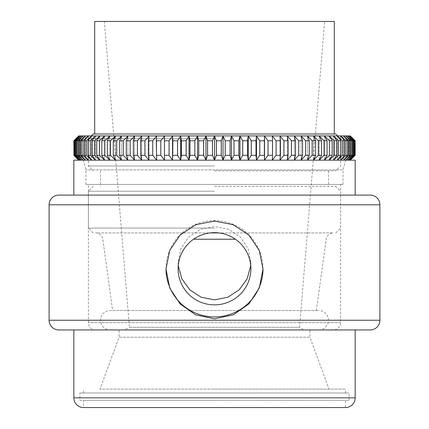 <?xml version="1.0" encoding="UTF-8"?>
<svg xmlns="http://www.w3.org/2000/svg" width="429" height="429" viewBox="0 0 429 429"><rect width="100%" height="100%" fill="white"/><g stroke="black" fill="none" stroke-linecap="round" stroke-linejoin="round"><path stroke-width="0.32" stroke-dasharray="2.15 1.61" d="M110.215 329.944L318.785 329.944L110.215 329.944A9.701 9.701 0 0 1 100.515 320.243A9.701 9.701 0 0 1 110.215 310.542L318.785 310.542L110.215 310.542M318.785 329.944A9.701 9.701 0 0 0 328.485 320.243A9.701 9.701 0 0 0 318.785 310.542M112.639 310.542L316.361 310.542L112.639 310.542L102.821 239.216A7.277 7.277 0 0 0 95.613 232.931L333.387 232.931L95.613 232.931M316.361 310.542L326.179 239.216A7.277 7.277 0 0 1 333.387 232.931M124.962 329.944L214.5 329.944L124.962 329.944L129.397 327.273L299.603 327.273L129.397 327.273L104.392 21.45L324.608 21.45L104.392 21.45M304.038 329.944L214.5 329.944L304.038 329.944L299.603 327.273L324.608 21.45M334.309 21.45L94.691 21.45M335.762 133.982L93.238 133.982M214.5 138.83L88.385 138.83L214.5 138.83M214.5 165.996L88.385 165.996L214.5 165.996M214.5 170.844L335.762 170.844L214.5 170.844M209.953 232.931L219.047 232.931M214.5 228.083L88.385 228.083L214.5 228.083M214.5 186.368L335.762 186.368L214.5 186.368M214.5 191.216L88.385 191.216L214.5 191.216M58.8 195.098L59.315 195.098M177.794 195.098L251.206 195.098M364.666 195.098L370.2 195.098M251.206 329.944L177.794 329.944M64.473 329.944L58.8 329.944M345.463 400.273L214.5 400.273L345.463 400.273L345.463 407.55L83.537 407.55L83.537 400.273L214.5 400.273L83.537 400.273M333.338 329.944L95.662 329.944L333.338 329.944A7.277 7.277 0 0 0 340.615 322.667L340.615 184.427L88.385 184.427L340.615 184.427M95.662 329.944A7.277 7.277 0 0 1 88.385 322.667L88.385 184.427M73.836 195.098L355.164 195.098M263.004 268.892A48.504 48.145 180 0 0 263.004 268.758A48.504 48.145 180 0 0 214.5 220.613A48.504 48.145 180 0 0 165.996 268.758A48.504 48.145 180 0 0 165.996 268.897M85.961 184.427L343.039 184.427L85.961 184.427L85.961 169.873L83.36 160.173L345.64 160.173L83.36 160.173M343.039 184.427L343.039 169.873L85.961 169.873L343.039 169.873L345.64 160.173M250.745 265.68L250.879 262.548L248.112 248.632L240.235 236.974L228.459 229.268L214.5 226.555L200.552 229.258L188.765 236.98L180.882 248.638L178.121 262.548L178.255 265.674M79.896 400.273L349.104 400.273L79.896 400.273L79.896 392.996L349.104 392.996L79.896 392.996M349.104 400.273L349.104 392.996M119.069 329.944L214.5 329.944L119.069 329.944L119.069 337.215L214.5 337.215L119.069 337.215L100.005 389.119L328.995 389.119L100.005 389.119M214.5 389.119L345.463 389.119L214.5 389.119M214.5 392.996L345.463 392.996L214.5 392.996M309.931 329.944L214.5 329.944L309.931 329.944L309.931 337.215L214.5 337.215L309.931 337.215L328.995 389.119M73.836 160.173L355.164 160.173M214.5 160.173L78.684 160.173L214.5 160.173M350.316 135.923L78.684 135.923M355.003 140.771L350.128 136.004L354.756 140.771L354.756 155.325L350.128 160.092L355.003 155.325L355.153 140.771M354.3 140.771L349.329 136.004L353.807 140.771L353.807 155.325L349.329 160.092L354.3 155.325L354.3 140.771L354.756 140.771M353.046 140.771L347.989 136.004L352.311 140.771L352.311 155.325L347.989 160.092L353.046 155.325L353.046 140.771L353.807 140.771M351.244 140.771L346.128 136.004L350.268 140.771L350.268 155.325L346.128 160.092L351.244 155.325L351.244 140.771L352.311 140.771M348.906 140.771L343.747 136.004L347.688 140.771L347.688 155.325L343.747 160.092L348.906 155.325L348.906 140.771L350.268 140.771M346.031 140.771L340.857 136.004L344.584 140.771L344.584 155.325L340.857 160.092L346.031 155.325L346.031 140.771L347.688 140.771M342.642 140.771L337.462 136.004L340.969 140.771L340.969 155.325L337.462 160.092L342.642 155.325L342.642 140.771L344.584 140.771M338.749 140.771L333.59 136.004L336.851 140.771L336.851 155.325L333.59 160.092L338.749 155.325L338.749 140.771L340.969 140.771M334.363 140.771L329.241 136.004L332.255 140.771L332.255 155.325L329.241 160.092L334.363 155.325L334.363 140.771L336.851 140.771M329.499 140.771L324.442 136.004L327.188 140.771L327.188 155.325L324.442 160.092L329.499 155.325L329.499 140.771L332.255 140.771M324.19 140.771L319.214 136.004L321.68 140.771L321.68 155.325L319.214 160.092L324.19 155.325L324.19 140.771L327.188 140.771M318.441 140.771L313.567 136.004L315.749 140.771L315.749 155.325L313.567 160.092L318.441 155.325L318.441 140.771L321.68 140.771M312.285 140.771L307.529 136.004L309.416 140.771L309.416 155.325L307.529 160.092L312.285 155.325L312.285 140.771L315.749 140.771M305.743 140.771L301.126 136.004L302.713 140.771L302.713 155.325L301.126 160.092L305.743 155.325L305.743 140.771L309.416 140.771M298.841 140.771L294.38 136.004L295.656 140.771L295.656 155.325L294.38 160.092L298.841 155.325L298.841 140.771L302.713 140.771M291.607 140.771L287.317 136.004L288.283 140.771L288.283 155.325L287.317 160.092L291.607 155.325L291.607 140.771L295.656 140.771M284.068 140.771L279.971 136.004L280.62 140.771L280.62 155.325L279.971 160.092L284.068 155.325L284.068 140.771L288.283 140.771M276.255 140.771L272.361 136.004L272.694 140.771L272.361 160.092L276.255 155.325L276.255 140.771L280.62 140.771M268.195 140.771L264.527 136.004L264.527 160.092L268.195 155.325L268.195 140.771L272.694 140.771M259.926 140.771L256.494 136.004L256.183 140.771L256.494 160.092L259.926 155.325L259.926 140.771L264.537 140.771M251.48 140.771L248.294 136.004L247.662 140.771L247.662 155.325L248.294 160.092L251.48 155.325L251.48 140.771L256.183 140.771M242.884 140.771L239.967 136.004L239.017 140.771L239.017 155.325L239.967 160.092L242.884 155.325L242.884 140.771L247.662 140.771M234.175 140.771L231.531 136.004L230.271 140.771L230.271 155.325L231.531 160.092L234.175 155.325L234.175 140.771L239.017 140.771M225.391 140.771L223.032 136.004L221.461 140.771L221.461 155.325L223.032 160.092L225.391 155.325L225.391 140.771L230.271 140.771M216.565 140.771L214.5 136.004L212.628 140.771L212.628 155.325L214.5 160.092L216.565 155.325L216.565 140.771L221.461 140.771M221.461 155.325L216.565 155.325M230.271 155.325L225.391 155.325M239.017 155.325L234.175 155.325M247.662 155.325L242.884 155.325M256.183 155.325L251.48 155.325M264.537 155.325L259.926 155.325M272.694 155.325L268.195 155.325M280.62 155.325L276.255 155.325M288.283 155.325L284.068 155.325M295.656 155.325L291.607 155.325M302.713 155.325L298.841 155.325M309.416 155.325L305.743 155.325M315.749 155.325L312.285 155.325M321.68 155.325L318.441 155.325M327.188 155.325L324.19 155.325M332.255 155.325L329.499 155.325M336.851 155.325L334.363 155.325M340.969 155.325L338.749 155.325M344.584 155.325L342.642 155.325M347.688 155.325L346.031 155.325M350.268 155.325L348.906 155.325M352.311 155.325L351.244 155.325M353.807 155.325L353.046 155.325M354.756 155.325L354.3 155.325M207.727 140.771L205.968 136.004L203.796 140.771L203.796 155.325L205.968 160.092L207.727 155.325L207.727 140.771L212.628 140.771M198.922 140.771L197.469 136.004L195.013 140.771L195.013 155.325L197.469 160.092L198.922 155.325L198.922 140.771L203.796 140.771M190.176 140.771L189.033 136.004L186.304 140.771L186.304 155.325L189.033 160.092L190.176 155.325L190.176 140.771L195.013 140.771M181.521 140.771L180.706 136.004L177.708 140.771L177.708 155.325L180.706 160.092L181.521 155.325L181.521 140.771L186.304 140.771M173 140.771L172.506 136.004L169.257 140.771L169.257 155.325L172.506 160.092L173 155.325L173 140.771L177.708 140.771M164.645 140.771L164.473 136.004L160.982 140.771L160.982 155.325L164.473 160.092L164.645 140.771L169.257 140.771M156.483 140.771L156.639 136.004L152.917 140.771L152.917 155.325L156.639 160.092L156.483 140.771L160.982 140.771M148.552 140.771L149.029 136.004L145.099 140.771L145.099 155.325L149.029 160.092L148.552 155.325L148.552 140.771L152.917 140.771M140.878 140.771L141.683 136.004L137.553 140.771L137.553 155.325L141.683 160.092L140.878 155.325L140.878 140.771L145.099 140.771M133.499 140.771L134.62 136.004L130.309 140.771L130.309 155.325L134.62 160.092L133.499 155.325L133.499 140.771L137.553 140.771M126.437 140.771L127.874 136.004L123.402 140.771L123.402 155.325L127.874 160.092L126.437 155.325L126.437 140.771L130.309 140.771M119.723 140.771L121.471 136.004L116.849 140.771L116.849 155.325L121.471 160.092L119.723 155.325L119.723 140.771L123.402 140.771M113.385 140.771L115.433 136.004L110.687 140.771L110.687 155.325L115.433 160.092L113.385 155.325L113.385 140.771L116.849 140.771M107.443 140.771L109.786 136.004L104.933 140.771L104.933 155.325L109.786 160.092L107.443 155.325L107.443 140.771L110.687 140.771M101.925 140.771L104.558 136.004L99.608 140.771L99.608 155.325L104.558 160.092L101.925 155.325L101.925 140.771L104.933 140.771M96.852 140.771L99.759 136.004L94.739 140.771L94.739 155.325L99.759 160.092L96.852 155.325L96.852 140.771L99.608 140.771M92.24 140.771L95.41 136.004L90.342 140.771L90.342 155.325L95.41 160.092L92.24 155.325L92.24 140.771L94.739 140.771M88.117 140.771L91.538 136.004L86.438 140.771L86.438 155.325L91.538 160.092L88.117 155.325L88.117 140.771L90.342 140.771M84.486 140.771L88.143 136.004L83.033 140.771L83.033 155.325L88.143 160.092L84.486 155.325L84.486 140.771L86.438 140.771M81.371 140.771L85.253 136.004L80.153 140.771L80.153 155.325L85.253 160.092L81.371 155.325L81.371 140.771L83.033 140.771M78.78 140.771L82.872 136.004L77.799 140.771L77.799 155.325L82.872 160.092L78.78 155.325L78.78 140.771L80.153 140.771M76.727 140.771L81.011 136.004L75.987 140.771L75.987 155.325L81.011 160.092L76.727 155.325L76.727 140.771L77.799 140.771M75.22 140.771L79.671 136.004L74.721 140.771L74.721 155.325L79.671 160.092L75.22 155.325L75.22 140.771L75.987 140.771M74.26 140.771L78.872 136.004L74.008 140.771L74.008 155.325L78.872 160.092L74.26 155.325L74.26 140.771L74.721 140.771M73.852 140.771L78.604 136.004L78.604 160.092L73.852 155.325L74.008 140.771M74.721 155.325L74.26 155.325M75.987 155.325L75.22 155.325M77.799 155.325L76.727 155.325M80.153 155.325L78.78 155.325M83.033 155.325L81.371 155.325M86.438 155.325L84.486 155.325M90.342 155.325L88.117 155.325M94.739 155.325L92.24 155.325M99.608 155.325L96.852 155.325M104.933 155.325L101.925 155.325M110.687 155.325L107.443 155.325M116.849 155.325L113.385 155.325M123.402 155.325L119.723 155.325M130.309 155.325L126.437 155.325M137.553 155.325L133.499 155.325M145.099 155.325L140.878 155.325M152.917 155.325L148.552 155.325M160.982 155.325L156.483 155.325M169.257 155.325L164.645 155.325M177.708 155.325L173 155.325M186.304 155.325L181.521 155.325M195.013 155.325L190.176 155.325M203.796 155.325L198.922 155.325M212.628 155.325L207.727 155.325M214.5 136.004L214.5 160.092M223.032 160.092L223.032 136.004M205.968 136.004L205.968 160.092M231.531 160.092L231.531 136.004M197.469 136.004L197.469 160.092M239.967 160.092L239.967 136.004M189.033 136.004L189.033 160.092M248.294 160.092L248.294 136.004M180.706 136.004L180.706 160.092M256.494 160.092L256.494 136.004M172.506 136.004L172.506 160.092M264.527 160.092L264.527 136.004M164.473 136.004L164.473 160.092L164.473 136.004M272.361 160.092L272.361 136.004L272.361 160.092M156.639 136.004L156.639 160.092L156.639 136.004M279.971 160.092L279.971 136.004L279.971 160.092M149.029 136.004L149.029 160.092L149.029 136.004M287.317 160.092L287.317 136.004L287.317 160.092M141.683 136.004L141.683 160.092L141.683 136.004M294.38 160.092L294.38 136.004L294.38 160.092M134.62 136.004L134.62 160.092L134.62 136.004M301.126 160.092L301.126 136.004L301.126 160.092M127.874 136.004L127.874 160.092L127.874 136.004M307.529 160.092L307.529 136.004L307.529 160.092M121.471 136.004L121.471 160.092L121.471 136.004M313.567 160.092L313.567 136.004L313.567 160.092M115.433 136.004L115.433 160.092L115.433 136.004M319.214 160.092L319.214 136.004L319.214 160.092M109.786 136.004L109.786 160.092L109.786 136.004M324.442 160.092L324.442 136.004L324.442 160.092M104.558 136.004L104.558 160.092L104.558 136.004M329.241 160.092L329.241 136.004L329.241 160.092M99.759 136.004L99.759 160.092L99.759 136.004M333.59 160.092L333.59 136.004L333.59 160.092M95.41 136.004L95.41 160.092L95.41 136.004M337.462 160.092L337.462 136.004L337.462 160.092M91.538 136.004L91.538 160.092L91.538 136.004M340.857 160.092L340.857 136.004L340.857 160.092M88.143 136.004L88.143 160.092L88.143 136.004M343.747 160.092L343.747 136.004L343.747 160.092M85.253 136.004L85.253 160.092L85.253 136.004M346.128 160.092L346.128 136.004L346.128 160.092M82.872 136.004L82.872 160.092L82.872 136.004M347.989 160.092L347.989 136.004L347.989 160.092M81.011 136.004L81.011 160.092L81.011 136.004M349.329 160.092L349.329 136.004L349.329 160.092M79.671 136.004L79.671 160.092L79.671 136.004M350.128 160.092L350.128 136.004L350.128 160.092M78.872 136.004L78.872 160.092L78.872 136.004M350.396 160.092L350.396 136.004M193.581 239.216L235.419 239.216M49.099 204.799L379.901 204.799M379.901 320.243L49.099 320.243M355.164 397.849L73.836 397.849M340.615 322.667L88.385 322.667L340.615 322.667M337.703 135.923L340.615 138.83L340.615 165.996L335.762 170.844M335.762 232.931L340.615 228.083L340.615 191.216L335.762 186.368M328.485 170.844L328.485 186.368M91.297 135.923L88.385 138.83L88.385 165.996L93.238 170.844M93.238 232.931L88.385 228.083L88.385 191.216L93.238 186.368M100.515 170.844L100.515 186.368M165.996 268.758L165.996 269.042M178.121 262.548L178.121 268.758M83.537 392.996L83.537 389.119M263.004 268.758L263.004 269.042M250.879 262.548L250.879 268.758M345.463 392.996L345.463 389.119M88.385 135.923L88.385 160.173M340.615 135.923L340.615 160.173"/><path stroke-width="0.64" d="M94.691 133.982L94.691 21.45L334.309 21.45L334.309 133.982M91.297 135.923L93.238 133.982L335.762 133.982L337.703 135.923M219.047 232.931L209.953 232.931M379.901 204.799L49.099 204.799A9.701 9.701 0 0 1 58.8 195.098L370.2 195.098A9.701 9.701 0 0 1 379.901 204.799L379.901 320.243A9.701 9.701 0 0 1 370.2 329.944L355.164 329.944L355.164 397.849A9.701 9.701 0 0 1 345.463 407.55L83.537 407.55A9.701 9.701 0 0 1 73.836 397.849L355.164 397.849M59.315 195.098L73.836 195.098L73.836 160.173L355.164 160.173L355.164 195.098L364.666 195.098M355.164 329.944L64.473 329.944M49.099 204.799L49.099 320.243A9.701 9.701 0 0 0 58.8 329.944L370.2 329.944M214.5 318.806L195.704 314.859L180.078 303.925L169.707 287.934L165.996 269.042L169.68 250.488L180.191 234.953L195.887 224.678L214.5 221.069L233.097 224.673L248.815 234.958L259.325 250.498L263.004 269.042L259.304 287.902L248.917 303.93L233.296 314.854L214.5 318.806M165.996 268.897A48.504 48.145 180 0 0 214.5 316.902A48.504 48.145 180 0 0 263.004 268.892M73.836 329.944L73.836 397.849M214.5 232.647A36.379 36.106 180 0 0 178.121 268.758A36.379 36.106 180 0 0 214.5 304.863A36.379 36.106 180 0 0 250.879 268.758A36.379 36.106 180 0 0 214.5 232.647M178.255 265.674L181.842 278.829L189.784 289.8L201.115 297.2L214.5 299.86L227.874 297.206L239.221 289.795L247.158 278.829L250.745 265.68M73.997 140.771L78.872 136.004L74.244 140.771L74.244 155.325L78.872 160.092L73.997 155.325L73.847 140.771L78.684 135.923L350.316 135.923L355.153 140.771L355.148 155.325L350.396 160.092L355.148 155.325L355.148 140.771L350.396 136.004M216.372 155.325L214.5 160.092L212.435 155.325L212.435 140.771L214.5 136.004L216.372 140.771L216.372 155.325L221.273 155.325L221.273 140.771L216.372 140.771M221.273 140.771L223.032 136.004L225.204 140.771L225.204 155.325L230.078 155.325L230.078 140.771L225.204 140.771M230.078 140.771L231.531 136.004L233.987 140.771L233.987 155.325L238.824 155.325L238.824 140.771L233.987 140.771M238.824 140.771L239.967 136.004L242.696 140.771L242.696 155.325L247.479 155.325L247.479 140.771L242.696 140.771M247.479 140.771L248.294 136.004L251.292 140.771L251.292 155.325L256 155.325L256 140.771L251.292 140.771M256 140.771L256.494 136.004L259.743 140.771L259.743 155.325L264.355 155.325L264.355 140.771L259.743 140.771M264.355 140.771L264.527 136.004L268.018 140.771L268.018 155.325L272.517 155.325L272.517 140.771L268.018 140.771M272.517 140.771L272.361 136.004L276.083 140.771L276.083 155.325L280.448 155.325L280.448 140.771L276.083 140.771M280.448 140.771L279.971 136.004L283.901 140.771L283.901 155.325L288.122 155.325L288.122 140.771L283.901 140.771M288.122 140.771L287.317 136.004L291.447 140.771L291.447 155.325L295.501 155.325L295.501 140.771L291.447 140.771M295.501 140.771L294.38 136.004L298.691 140.771L298.691 155.325L302.563 155.325L302.563 140.771L298.691 140.771M302.563 140.771L301.126 136.004L305.598 140.771L305.598 155.325L309.277 155.325L309.277 140.771L305.598 140.771M309.277 140.771L307.529 136.004L312.151 140.771L312.151 155.325L315.615 155.325L315.615 140.771L312.151 140.771M315.615 140.771L313.567 136.004L318.313 140.771L318.313 155.325L321.557 155.325L321.557 140.771L318.313 140.771M321.557 140.771L319.214 136.004L324.067 140.771L324.067 155.325L327.075 155.325L327.075 140.771L324.067 140.771M327.075 140.771L324.442 136.004L329.392 140.771L329.392 155.325L332.148 155.325L332.148 140.771L329.392 140.771M332.148 140.771L329.241 136.004L334.261 140.771L334.261 155.325L336.76 155.325L336.76 140.771L334.261 140.771M336.76 140.771L333.59 136.004L338.658 140.771L338.658 155.325L340.883 155.325L340.883 140.771L338.658 140.771M340.883 140.771L337.462 136.004L342.562 140.771L342.562 155.325L344.514 155.325L344.514 140.771L342.562 140.771M344.514 140.771L340.857 136.004L345.967 140.771L345.967 155.325L347.629 155.325L347.629 140.771L345.967 140.771M347.629 140.771L343.747 136.004L348.847 140.771L348.847 155.325L350.22 155.325L350.22 140.771L348.847 140.771M350.22 140.771L346.128 136.004L351.201 140.771L351.201 155.325L352.273 155.325L352.273 140.771L351.201 140.771M352.273 140.771L347.989 136.004L353.013 140.771L353.013 155.325L353.78 155.325L353.78 140.771L353.013 140.771M353.78 140.771L349.329 136.004L354.279 140.771L354.279 155.325L354.74 155.325L354.74 140.771L354.279 140.771M354.74 140.771L350.128 136.004L354.992 140.771M354.992 155.325L350.128 160.092L354.74 155.325M354.279 155.325L349.329 160.092L353.78 155.325M353.013 155.325L347.989 160.092L352.273 155.325M351.201 155.325L346.128 160.092L350.22 155.325M348.847 155.325L343.747 160.092L347.629 155.325M345.967 155.325L340.857 160.092L344.514 155.325M342.562 155.325L337.462 160.092L340.883 155.325M338.658 155.325L333.59 160.092L336.76 155.325M334.261 155.325L329.241 160.092L332.148 155.325M329.392 155.325L324.442 160.092L327.075 155.325M324.067 155.325L319.214 160.092L321.557 155.325M318.313 155.325L313.567 160.092L315.615 155.325M312.151 155.325L307.529 160.092L309.277 155.325M305.598 155.325L301.126 160.092L302.563 155.325M298.691 155.325L294.38 160.092L295.501 155.325M291.447 155.325L287.317 160.092L288.122 155.325M283.901 155.325L279.971 160.092L280.448 155.325M276.083 155.325L272.361 160.092L272.517 155.325M268.018 155.325L264.527 160.092L264.355 155.325M259.743 155.325L256.494 160.092L256 155.325M251.292 155.325L248.294 160.092L247.479 155.325M242.696 155.325L239.967 160.092L238.824 155.325M233.987 155.325L231.531 160.092L230.078 155.325M225.204 155.325L223.032 160.092L221.273 155.325M74.7 140.771L79.671 136.004L75.193 140.771L75.193 155.325L79.671 160.092L74.7 155.325L74.7 140.771L74.244 140.771M75.954 140.771L81.011 136.004L76.689 140.771L76.689 155.325L81.011 160.092L75.954 155.325L75.954 140.771L75.193 140.771M77.756 140.771L82.872 136.004L78.732 140.771L78.732 155.325L82.872 160.092L77.756 155.325L77.756 140.771L76.689 140.771M80.094 140.771L85.253 136.004L81.312 140.771L81.312 155.325L85.253 160.092L80.094 155.325L80.094 140.771L78.732 140.771M82.969 140.771L88.143 136.004L84.416 140.771L84.416 155.325L88.143 160.092L82.969 155.325L82.969 140.771L81.312 140.771M86.358 140.771L91.538 136.004L88.031 140.771L88.031 155.325L91.538 160.092L86.358 155.325L86.358 140.771L84.416 140.771M90.251 140.771L95.41 136.004L92.149 140.771L92.149 155.325L95.41 160.092L90.251 155.325L90.251 140.771L88.031 140.771M94.637 140.771L99.759 136.004L96.745 140.771L96.745 155.325L99.759 160.092L94.637 155.325L94.637 140.771L92.149 140.771M99.501 140.771L104.558 136.004L101.812 140.771L101.812 155.325L104.558 160.092L99.501 155.325L99.501 140.771L96.745 140.771M104.81 140.771L109.786 136.004L107.32 140.771L107.32 155.325L109.786 160.092L104.81 155.325L104.81 140.771L101.812 140.771M110.559 140.771L115.433 136.004L113.251 140.771L113.251 155.325L115.433 160.092L110.559 155.325L110.559 140.771L107.32 140.771M116.715 140.771L121.471 136.004L119.584 140.771L119.584 155.325L121.471 160.092L116.715 155.325L116.715 140.771L113.251 140.771M123.257 140.771L127.874 136.004L126.287 140.771L126.287 155.325L127.874 160.092L123.257 155.325L123.257 140.771L119.584 140.771M130.159 140.771L134.62 136.004L133.344 140.771L133.344 155.325L134.62 160.092L130.159 155.325L130.159 140.771L126.287 140.771M137.393 140.771L141.683 136.004L140.717 140.771L140.717 155.325L141.683 160.092L137.393 155.325L137.393 140.771L133.344 140.771M144.932 140.771L149.029 136.004L148.38 140.771L148.38 155.325L149.029 160.092L144.932 155.325L144.932 140.771L140.717 140.771M152.745 140.771L156.639 136.004L156.306 140.771L156.639 160.092L152.745 155.325L152.745 140.771L148.38 140.771M160.805 140.771L164.473 136.004L164.473 160.092L160.805 155.325L160.805 140.771L156.306 140.771M169.074 140.771L172.506 136.004L172.817 140.771L172.506 160.092L169.074 155.325L169.074 140.771L164.463 140.771M177.52 140.771L180.706 136.004L181.338 140.771L181.338 155.325L180.706 160.092L177.52 155.325L177.52 140.771L172.817 140.771M186.116 140.771L189.033 136.004L189.983 140.771L189.983 155.325L189.033 160.092L186.116 155.325L186.116 140.771L181.338 140.771M194.825 140.771L197.469 136.004L198.729 140.771L198.729 155.325L197.469 160.092L194.825 155.325L194.825 140.771L189.983 140.771M203.609 140.771L205.968 136.004L207.539 140.771L207.539 155.325L205.968 160.092L203.609 155.325L203.609 140.771L198.729 140.771M212.435 140.771L207.539 140.771M207.539 155.325L212.435 155.325M198.729 155.325L203.609 155.325M189.983 155.325L194.825 155.325M181.338 155.325L186.116 155.325M172.817 155.325L177.52 155.325M164.463 155.325L169.074 155.325M156.306 155.325L160.805 155.325M148.38 155.325L152.745 155.325M140.717 155.325L144.932 155.325M133.344 155.325L137.393 155.325M126.287 155.325L130.159 155.325M119.584 155.325L123.257 155.325M113.251 155.325L116.715 155.325M107.32 155.325L110.559 155.325M101.812 155.325L104.81 155.325M96.745 155.325L99.501 155.325M92.149 155.325L94.637 155.325M88.031 155.325L90.251 155.325M84.416 155.325L86.358 155.325M81.312 155.325L82.969 155.325M78.732 155.325L80.094 155.325M76.689 155.325L77.756 155.325M75.193 155.325L75.954 155.325M74.244 155.325L74.7 155.325M73.847 140.771L73.997 155.325M73.847 155.325L78.684 160.173M355.153 140.771L355.153 155.325M264.527 160.092L264.527 136.004M256.494 160.092L256.494 136.004M172.506 136.004L172.506 160.092M248.294 160.092L248.294 136.004M180.706 136.004L180.706 160.092M239.967 160.092L239.967 136.004M189.033 136.004L189.033 160.092M231.531 160.092L231.531 136.004M197.469 136.004L197.469 160.092M223.032 160.092L223.032 136.004M205.968 136.004L205.968 160.092M214.5 160.092L214.5 136.004M235.419 239.216L193.581 239.216M49.099 320.243L379.901 320.243"/></g></svg>

